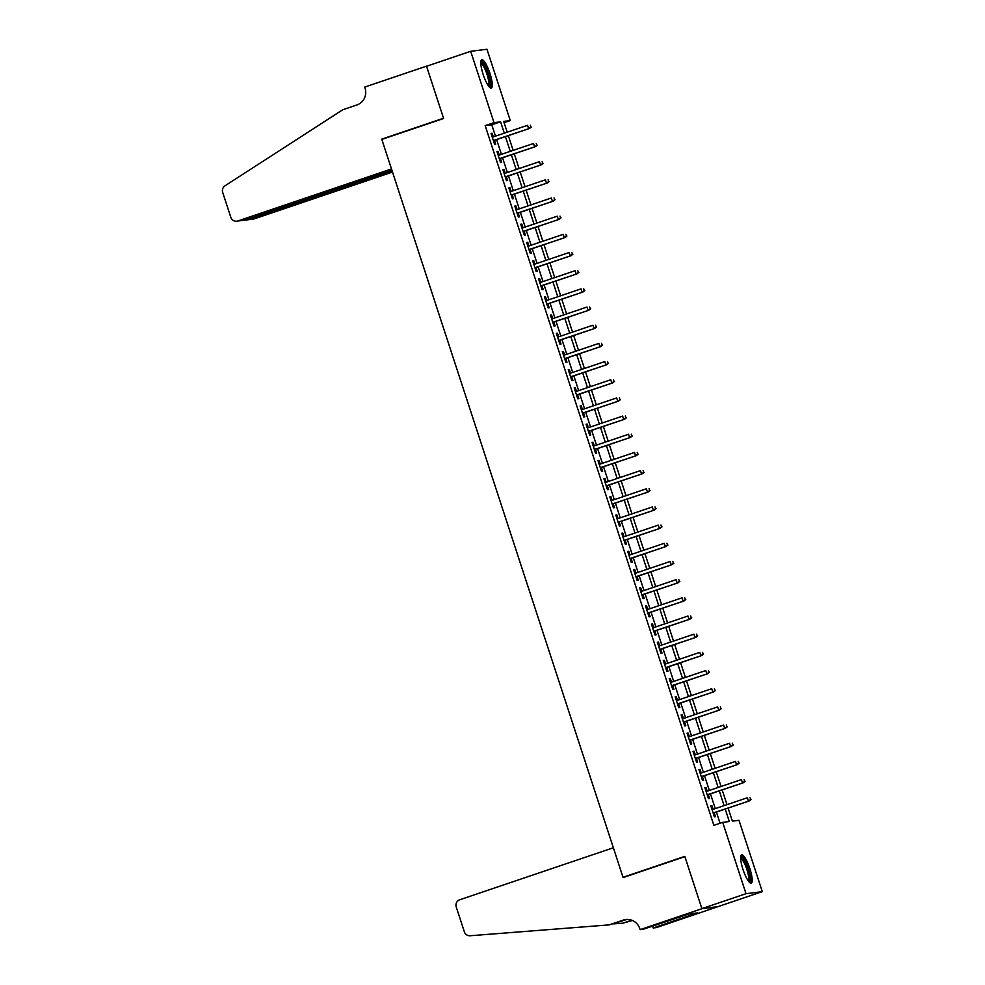 <?xml version="1.0" encoding="UTF-8"?>
<svg xmlns="http://www.w3.org/2000/svg" width="985" height="985" viewBox="0 0 985 985"><rect width="100%" height="100%" fill="white"/><g stroke="black" fill="none" stroke-linecap="round" stroke-linejoin="round"><path stroke-width="1.48" d="M742.998 869.472A14.935 3.398 -108.7 0 1 741.643 854.894A14.935 3.398 -108.7 0 1 749.868 868.61A14.935 3.398 -108.7 0 1 751.223 883.176A14.935 3.398 -108.7 0 1 742.998 869.472M483.118 74.343A14.935 3.398 -108.7 0 1 481.763 59.765A14.935 3.398 -108.7 0 1 489.976 73.469A14.935 3.398 -108.7 0 1 491.33 88.047A14.935 3.398 -108.7 0 1 483.118 74.343M640.115 929.643L701.911 908.724L684.895 856.654L623.099 877.573L613.36 847.765L459.761 899.761A5.738 5.59 -97.2 0 0 456.252 907.013L464.354 931.822A5.738 5.59 -97.2 0 0 470.116 935.75L609.149 924.89L623.271 920.101A13.396 13.039 82.8 0 1 639.794 928.646L640.115 929.643L643.303 929.237L688.86 913.969L697.343 912.898L653.215 927.993L656.404 927.587L718.163 906.582L701.874 908.638L684.797 856.384L623.012 877.303L381.835 139.414L443.619 118.495L426.542 66.254L470.682 51.306L486.959 49.25L510.279 120.589L503.68 121.414L507.201 132.199M504.086 122.682L510.279 120.589M728.112 808.082L732.384 821.133L738.984 820.308L762.304 891.634L746.014 893.691L722.695 822.364L729.306 821.527L725.231 809.054M718.163 906.582L762.304 891.634M713.115 809.362L711.921 805.718L710.825 805.865L714.396 816.762L715.492 816.627L714.236 812.785M707.168 791.189L705.986 787.544L704.891 787.692L708.449 798.589L709.545 798.453L708.289 794.612M701.234 773.003L700.039 769.371L698.944 769.507L702.514 780.416L703.61 780.28L702.354 776.426M695.299 754.83L694.105 751.198L693.009 751.333L696.567 762.242L697.663 762.107L696.407 758.253M689.352 736.657L688.17 733.025L687.062 733.16L690.633 744.069L691.729 743.934L690.473 740.08M683.418 718.484L682.223 714.851L681.128 714.987L684.686 725.896L685.794 725.76L684.526 721.907M677.471 700.31L676.289 696.678L675.181 696.814L678.751 707.722L679.847 707.575L678.591 703.733M671.536 682.137L670.342 678.505L669.246 678.64L672.804 689.549L673.912 689.401L672.657 685.56M665.589 663.964L664.407 660.332L663.299 660.467L666.87 671.376L667.965 671.228L666.71 667.387M659.654 645.791L658.46 642.146L657.364 642.294L660.923 653.19L662.031 653.055L660.775 649.213M653.708 627.617L652.526 623.973L651.417 624.121L654.988 635.017L656.084 634.882L654.828 631.04M647.773 609.444L646.579 605.8L645.483 605.947L649.041 616.844L650.149 616.708L648.893 612.867M641.826 591.259L640.644 587.626L639.536 587.762L643.106 598.671L644.202 598.535L642.946 594.681M635.891 573.085L634.697 569.453L633.601 569.589L637.16 580.497L638.268 580.362L637.012 576.508M629.944 554.912L628.762 551.28L627.667 551.415L631.225 562.324L632.321 562.189L631.065 558.335M624.01 536.739L622.815 533.107L621.72 533.242L625.29 544.151L626.386 544.015L625.13 540.162M618.063 518.566L616.881 514.933L615.785 515.069L619.343 525.978L620.439 525.83L619.183 521.988M612.128 500.392L610.946 496.76L609.838 496.896L613.409 507.804L614.505 507.657L613.249 503.815M606.194 482.219L604.999 478.587L603.904 478.722L607.462 489.631L608.57 489.483L607.302 485.642M600.247 464.046L599.065 460.401L597.957 460.549L601.527 471.446L602.623 471.31L601.367 467.469M594.312 445.873L593.118 442.228L592.022 442.376L595.58 453.272L596.688 453.137L595.42 449.295M588.365 427.699L587.183 424.055L586.075 424.203L589.646 435.099L590.741 434.964L589.486 431.122M582.431 409.514L581.236 405.882L580.14 406.017L583.699 416.926L584.807 416.79L583.551 412.937M576.484 391.34L575.302 387.708L574.193 387.844L577.764 398.753L578.86 398.617L577.604 394.763M570.549 373.167L569.355 369.535L568.259 369.671L571.817 380.579L572.925 380.444L571.669 376.59M564.602 354.994L563.42 351.362L562.312 351.497L565.883 362.406L566.978 362.271L565.722 358.417M558.667 336.821L557.473 333.189L556.377 333.324L559.936 344.233L561.044 344.085L559.788 340.244M552.72 318.647L551.538 315.015L550.443 315.151L554.001 326.06L555.097 325.912L553.841 322.07M546.786 300.474L545.591 296.842L544.496 296.977L548.066 307.874L549.162 307.739L547.906 303.897M540.839 282.301L539.657 278.656L538.561 278.804L542.119 289.701L543.215 289.565L541.959 285.724M534.904 264.128L533.71 260.483L532.614 260.631L536.185 271.528L537.281 271.392L536.025 267.551M528.97 245.954L527.775 242.31L526.679 242.458L530.238 253.354L531.334 253.219L530.078 249.377M523.023 227.769L521.841 224.137L520.733 224.272L524.303 235.181L525.399 235.046L524.143 231.192M517.088 209.596L515.894 205.963L514.798 206.099L518.356 217.008L519.464 216.872L518.196 213.019M511.141 191.422L509.959 187.79L508.851 187.926L512.422 198.835L513.517 198.699L512.262 194.845M505.206 173.249L504.012 169.617L502.916 169.752L506.475 180.661L507.583 180.526L506.327 176.672M499.26 155.076L498.078 151.444L496.969 151.579L500.54 162.488L501.636 162.34L500.38 158.499M495.492 136.164L491.774 124.799L485.174 125.624L713.879 825.344L722.695 822.364M720.06 823.251L716.403 812.046M715.282 808.623L710.456 793.873M709.335 790.45L704.521 775.7M703.401 772.277L698.574 757.527M697.454 754.104L692.64 739.353M691.519 735.93L686.693 721.18M685.585 717.757L680.758 702.995M679.638 699.584L674.811 684.821M673.703 681.398L668.877 666.648M667.756 663.225L662.942 648.475M661.821 645.052L656.995 630.302M655.875 626.879L651.06 612.128M649.94 608.705L645.113 593.955M643.993 590.532L639.179 575.782M638.058 572.359L633.232 557.608M632.111 554.186L627.297 539.435M626.177 536.012L621.35 521.25M620.23 517.827L615.416 503.076M614.295 499.654L609.469 484.903M608.348 481.48L603.534 466.73M602.414 463.307L597.587 448.557M596.479 445.134L591.653 430.383M590.532 426.961L585.706 412.21M584.597 408.787L579.771 394.037M578.651 390.614L573.836 375.864M572.716 372.441L567.889 357.69M566.769 354.268L561.955 339.505M560.834 336.082L556.008 321.332M554.887 317.909L550.073 303.158M548.953 299.736L544.126 284.985M543.006 281.562L538.192 266.812M537.071 263.389L532.245 248.639M531.124 245.216L526.31 230.465M525.19 227.042L520.363 212.292M519.255 208.869L514.429 194.119M513.308 190.696L508.482 175.946M507.373 172.523L502.547 157.76M501.427 154.337L496.612 139.587M493.325 136.903L492.131 133.27L491.035 133.406L494.593 144.315L495.701 144.167L494.445 140.326M623.012 877.303L624.441 877.118M701.874 908.638L746.014 893.691M485.174 125.624L494.002 122.645L470.682 51.306M504.32 133.184L500.602 121.808L494.002 122.645M724.11 805.632L719.284 790.881M718.163 787.458L713.349 772.708M712.229 769.285L707.402 754.535M706.282 751.112L701.468 736.361M700.347 732.938L695.521 718.188M694.4 714.765L689.586 700.015M688.466 696.592L683.639 681.842M682.531 678.419L677.705 663.668M676.584 660.245L671.758 645.483M670.65 642.06L665.823 627.31M664.703 623.887L659.888 609.136M658.768 605.713L653.942 590.963M652.821 587.54L648.007 572.79M646.886 569.367L642.06 554.617M640.939 551.194L636.125 536.443M635.005 533.02L630.178 518.27M629.058 514.847L624.244 500.097M623.123 496.674L618.297 481.924M617.176 478.501L612.362 463.738M611.242 460.315L606.415 445.565M605.295 442.142L600.481 427.392M599.36 423.969L594.534 409.218M593.426 405.795L588.599 391.045M587.479 387.622L582.664 372.872M581.544 369.449L576.717 354.698M575.597 351.276L570.783 336.525M569.662 333.102L564.836 318.352M563.715 314.929L558.901 300.179M557.781 296.756L552.954 281.993M551.834 278.57L547.02 263.82M545.899 260.397L541.073 245.647M539.952 242.224L535.138 227.473M534.018 224.051L529.191 209.3M528.071 205.877L523.257 191.127M522.136 187.704L517.31 172.954M516.202 169.531L511.375 154.78M510.255 151.358L505.428 136.607M508.322 135.622L513.148 150.373M514.269 153.795L519.083 168.546M520.203 171.969L525.03 186.731M526.138 190.154L530.964 204.905M532.085 208.327L536.899 223.078M538.019 226.501L542.846 241.251M543.966 244.674L548.78 259.424M549.901 262.847L554.727 277.598M555.848 281.021L560.662 295.771M561.782 299.194L566.609 313.944M567.729 317.367L572.544 332.117M573.664 335.54L578.49 350.291M579.611 353.713L584.425 368.476M585.546 371.899L590.372 386.649M591.492 390.072L596.307 404.823M597.427 408.246L602.254 422.996M603.362 426.419L608.188 441.169M609.309 444.592L614.135 459.342M615.243 462.765L620.07 477.516M621.19 480.939L626.004 495.689M627.125 499.112L631.951 513.862M633.072 517.285L637.886 532.035M639.006 535.458L643.833 550.221M644.953 553.644L649.768 568.394M650.888 571.817L655.714 586.567M656.835 589.99L661.649 604.741M662.77 608.164L667.596 622.914M668.716 626.337L673.531 641.087M674.651 644.51L679.478 659.261M680.586 662.683L685.412 677.434M686.533 680.857L691.359 695.607M692.467 699.03L697.294 713.78M698.414 717.203L703.228 731.966M704.349 735.389L709.175 750.139M710.296 753.562L715.11 768.312M716.23 771.735L721.057 786.486M722.177 789.908L726.992 804.659M491.774 124.799L500.602 121.808M491.096 133.615L492.131 133.27M497.043 151.788L498.078 151.444M502.978 169.962L504.012 169.617M508.925 188.135L509.959 187.79M514.86 206.308L515.894 205.963M520.806 224.494L521.841 224.137M526.741 242.667L527.775 242.31M532.688 260.84L533.71 260.483M538.623 279.014L539.657 278.656M544.57 297.187L545.591 296.842M550.504 315.36L551.538 315.015M556.451 333.533L557.473 333.189M562.386 351.707L563.42 351.362M568.32 369.88L569.355 369.535M574.267 388.053L575.302 387.708M580.202 406.239L581.236 405.882M586.149 424.412L587.183 424.055M592.083 442.585L593.118 442.228M598.03 460.758L599.065 460.401M603.965 478.932L604.999 478.587M609.912 497.105L610.946 496.76M615.847 515.278L616.881 514.933M621.794 533.451L622.815 533.107M627.728 551.625L628.762 551.28M633.675 569.798L634.697 569.453M639.61 587.983L640.644 587.626M645.557 606.157L646.579 605.8M651.491 624.33L652.526 623.973M657.426 642.503L658.46 642.146M663.373 660.676L664.407 660.332M669.308 678.85L670.342 678.505M675.254 697.023L676.289 696.678M681.189 715.196L682.223 714.851M687.136 733.369L688.17 733.025M693.071 751.543L694.105 751.198M699.018 769.728L700.039 769.371M704.952 787.901L705.986 787.544M710.899 806.075L711.921 805.718M493.411 140.67L529.425 128.481L493.362 140.523M530.866 127.053L530.275 125.23L530.866 127.053L528.637 128.579L527.566 125.304L492.291 137.247M529.425 128.481L531.309 127.003M480.791 62.252A12.916 2.943 -108.7 0 1 485.704 67.928A12.916 2.943 -108.7 0 1 489.742 80.351A12.916 2.943 -108.7 0 1 489.052 86.655M488.388 85.794A11.968 2.721 71.3 0 0 484.78 68.704A11.968 2.721 71.3 0 0 480.791 63.335M490.444 87.911A14.837 3.374 71.3 0 0 485.79 66.968A14.837 3.374 71.3 0 0 481.136 60.417M740.683 857.393A12.916 2.943 -108.7 0 1 745.596 863.057A12.916 2.943 -108.7 0 1 749.634 875.493A12.916 2.943 -108.7 0 1 748.945 881.797M748.28 880.935A11.968 2.721 71.3 0 0 744.66 863.833A11.968 2.721 71.3 0 0 740.683 858.464M750.336 883.04A14.837 3.374 71.3 0 0 745.67 862.097A14.837 3.374 71.3 0 0 741.028 855.546M244.465 220.123L236.831 221.194A5.738 5.59 -97.2 0 1 230.81 217.291L222.696 192.481A5.738 5.59 -97.2 0 1 224.999 185.82L342.731 109.766L356.853 104.976A13.396 13.039 -97.2 0 0 365.053 88.071L364.721 87.074L426.517 66.155L443.533 118.225L381.737 139.144L391.488 168.952L237.89 220.948L244.465 220.123L391.895 170.208M383.165 138.971L381.737 139.144M392.092 170.811L247.592 219.729L254.167 218.892A5.738 5.59 82.8 0 1 253.108 219.138L246.558 219.963L247.395 219.126M392.498 172.067L254.167 218.892M236.831 221.194A5.738 5.59 -97.2 0 0 237.89 220.948M245.08 219.914L246.558 219.963M613.68 923.868L623.025 923.142L631.693 920.199M623.025 923.142L632.395 920.482M609.149 924.89L625.684 919.805A13.396 13.039 82.8 0 1 626.965 919.448M701.911 908.724L718.188 906.668M652.587 926.097L653.215 927.993M691.704 913.612L692.049 914.696M499.346 158.844L535.372 146.654L499.296 158.696M536.813 145.226L536.222 143.416L536.813 145.226L534.572 146.753L533.513 143.478L498.225 155.421M535.372 146.654L537.256 145.177M505.293 177.017L541.307 164.827L505.243 176.869M542.747 163.399L542.156 161.589L542.747 163.399L540.519 164.926L539.448 161.663L504.172 173.606M541.307 164.827L543.191 163.35M511.227 195.202L547.254 183.001L511.178 195.042M548.694 181.572L548.103 179.762L548.694 181.572L546.453 183.099L545.394 179.836L510.107 191.779M547.254 183.001L549.137 181.523M517.174 213.376L553.188 201.174L517.125 213.216M554.629 199.746L554.038 197.936L554.629 199.746L552.4 201.272L551.329 198.01L516.054 209.953M553.188 201.174L555.072 199.696M523.109 231.549L559.135 219.347L523.06 231.401M560.576 217.931L559.972 216.109L560.576 217.931L558.335 219.458L557.264 216.183L521.988 228.126M559.135 219.347L561.007 217.87M529.056 249.722L565.07 237.533L529.007 249.574M566.51 236.104L565.919 234.282L566.51 236.104L564.282 237.631L563.211 234.356L527.935 246.299M565.07 237.533L566.954 236.043M534.99 267.895L571.017 255.706L534.941 267.748M572.457 254.278L571.854 252.455L572.457 254.278L570.216 255.804L569.145 252.529L533.87 264.473M571.017 255.706L572.888 254.216M540.937 286.069L576.951 273.879L540.888 285.921M578.392 272.451L577.801 270.629L578.392 272.451L576.163 273.978L575.092 270.703L539.817 282.646M576.951 273.879L578.835 272.389M546.872 304.242L582.886 292.052L546.823 304.094M584.339 290.624L583.736 288.802L584.339 290.624L582.098 292.151L581.027 288.876L545.752 300.819M582.886 292.052L584.77 290.563M552.807 322.415L588.833 310.226L552.757 322.267M590.274 308.798L589.683 306.975L590.274 308.798L588.045 310.324L586.974 307.049L551.698 318.992M588.833 310.226L590.717 308.748M558.754 340.588L594.768 328.399L558.704 340.441M596.208 326.971L595.617 325.161L596.208 326.971L593.98 328.498L592.908 325.222L557.633 337.165M594.768 328.399L596.651 326.921M564.688 358.774L600.715 346.572L564.639 358.614M602.155 345.144L601.564 343.334L602.155 345.144L599.927 346.671L598.855 343.408L563.58 355.351M600.715 346.572L602.598 345.095M570.635 376.947L606.649 364.745L570.586 376.787M608.09 363.317L607.499 361.507L608.09 363.317L605.861 364.844L604.79 361.581L569.515 373.524M606.649 364.745L608.533 363.268M576.57 395.12L612.596 382.919L576.52 394.96M614.037 381.503L613.446 379.681L614.037 381.503L611.796 383.017L610.737 379.754L575.449 391.698M612.596 382.919L614.48 381.441M582.517 413.294L618.531 401.092L582.467 413.146M619.971 399.676L619.38 397.854L619.971 399.676L617.743 401.203L616.672 397.928L581.396 409.871M618.531 401.092L620.415 399.614M588.451 431.467L624.478 419.278L588.402 431.319M625.918 417.849L625.327 416.027L625.918 417.849L623.677 419.376L622.619 416.101L587.331 428.044M624.478 419.278L626.361 417.788M594.398 449.64L630.412 437.451L594.349 449.492M631.853 436.023L631.262 434.2L631.853 436.023L629.624 437.549L628.553 434.274L593.278 446.217M630.412 437.451L632.296 435.961M600.333 467.813L636.359 455.624L600.284 467.666M637.8 454.196L637.196 452.374L637.8 454.196L635.559 455.723L634.488 452.447L599.212 464.391M636.359 455.624L638.231 454.134M606.28 485.987L642.294 473.797L606.231 485.839M643.734 472.369L643.143 470.547L643.734 472.369L641.506 473.896L640.435 470.621L605.159 482.564M642.294 473.797L644.178 472.308M612.214 504.16L648.241 491.971L612.165 504.012M649.681 490.542L649.078 488.72L649.681 490.542L647.441 492.069L646.369 488.794L611.094 500.737M648.241 491.971L650.112 490.493M618.161 522.333L654.175 510.144L618.112 522.185M655.616 508.716L655.025 506.906L655.616 508.716L653.387 510.242L652.316 506.967L617.041 518.91M654.175 510.144L656.059 508.666M624.096 540.519L660.122 528.317L624.047 540.359M661.563 526.889L660.96 525.079L661.563 526.889L659.322 528.416L658.251 525.153L622.976 537.096M660.122 528.317L661.994 526.84M630.043 558.692L666.057 546.49L629.981 558.532M667.498 545.062L666.907 543.252L667.498 545.062L665.269 546.589L664.198 543.326L628.923 555.269M666.057 546.49L667.941 545.013M635.978 576.865L671.992 564.664L635.928 576.705M673.445 563.248L672.841 561.425L673.445 563.248L671.204 564.762L670.132 561.499L634.857 573.442M671.992 564.664L673.875 563.186M641.912 595.038L677.939 582.837L641.863 594.891M679.379 581.421L678.788 579.599L679.379 581.421L677.151 582.948L676.079 579.673L640.804 591.616M677.939 582.837L679.822 581.359M647.859 613.212L683.873 601.022L647.81 613.064M685.314 599.594L684.723 597.772L685.314 599.594L683.085 601.121L682.014 597.846L646.739 609.789M683.873 601.022L685.757 599.533M653.794 631.385L689.82 619.196L653.745 631.237M691.261 617.767L690.67 615.945L691.261 617.767L689.032 619.294L687.961 616.019L652.686 627.962M689.82 619.196L691.704 617.706M659.741 649.558L695.755 637.369L659.691 649.411M697.195 635.941L696.604 634.118L697.195 635.941L694.967 637.467L693.896 634.192L658.62 646.135M695.755 637.369L697.639 635.879M665.675 667.731L701.702 655.542L665.626 667.584M703.142 654.114L702.551 652.292L703.142 654.114L700.901 655.641L699.842 652.365L664.555 664.309M701.702 655.542L703.586 654.052M671.622 685.905L707.636 673.715L671.573 685.757M709.077 672.287L708.486 670.477L709.077 672.287L706.848 673.814L705.777 670.539L670.502 682.482M707.636 673.715L709.52 672.238M677.557 704.078L713.583 691.889L677.508 703.93M715.024 690.46L714.433 688.65L715.024 690.46L712.783 691.987L711.724 688.712L676.436 700.655M713.583 691.889L715.467 690.411M683.504 722.264L719.518 710.062L683.455 722.103M720.958 708.634L720.367 706.824L720.958 708.634L718.73 710.16L717.659 706.898L682.383 718.841M719.518 710.062L721.402 708.584M689.438 740.437L725.465 728.235L689.389 740.277M726.905 726.807L726.302 724.997L726.905 726.807L724.664 728.334L723.593 725.071L688.318 737.014M725.465 728.235L727.336 726.758M695.385 758.61L731.399 746.408L695.336 758.45M732.84 744.992L732.249 743.17L732.84 744.992L730.611 746.507L729.54 743.244L694.265 755.187M731.399 746.408L733.283 744.931M701.32 776.783L737.346 764.582L701.271 776.636M738.787 763.166L738.184 761.343L738.787 763.166L736.546 764.692L735.475 761.417L700.2 773.36M737.346 764.582L739.218 763.104M707.267 794.957L743.281 782.767L707.218 794.809M744.722 781.339L744.131 779.517L744.722 781.339L742.493 782.866L741.422 779.591L706.146 791.534M743.281 782.767L745.165 781.277M713.202 813.13L749.216 800.94L713.152 812.982M750.668 799.512L750.065 797.69L750.668 799.512L748.428 801.039L747.356 797.764L712.081 809.707M749.216 800.94L751.099 799.451M625.684 919.805L623.271 920.101"/></g></svg>
